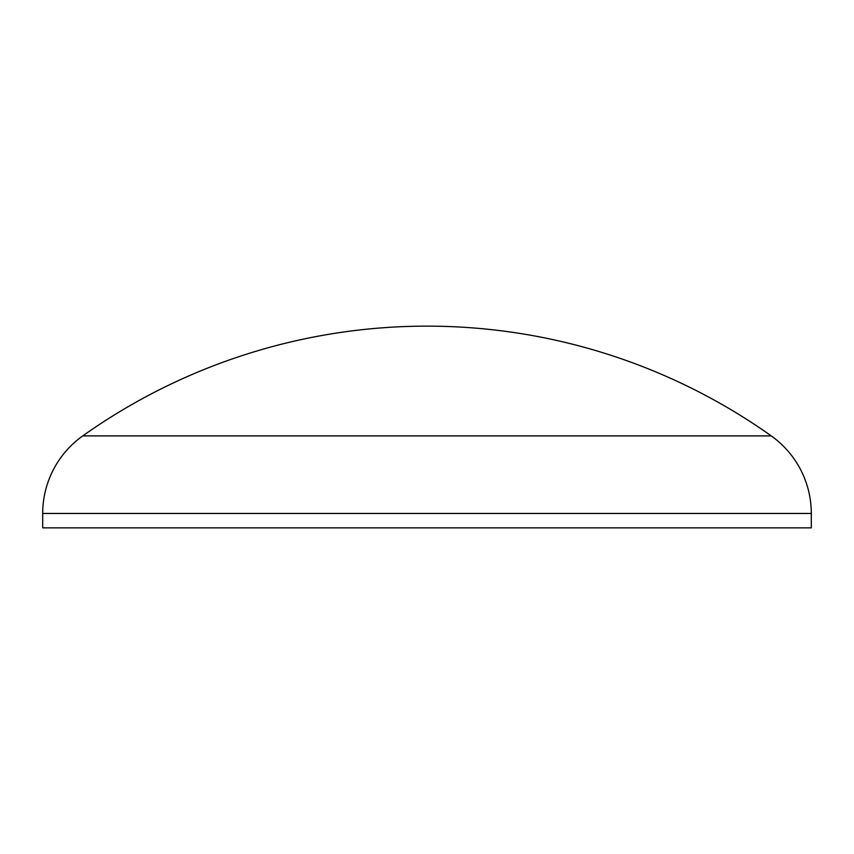 <?xml version="1.0" encoding="UTF-8"?>
<svg xmlns="http://www.w3.org/2000/svg" width="854" height="854" viewBox="0 0 854 854"><rect width="100%" height="100%" fill="white"/><g stroke="black" fill="none" stroke-linecap="round" stroke-linejoin="round"><path stroke-width="1.28" d="M82.763 435.892L771.237 435.892A594.704 594.704 0 0 0 82.763 435.892A95.114 95.114 0 0 0 42.7 513.457L811.3 513.457A95.114 95.114 0 0 0 771.237 435.892M42.7 513.457L42.7 527.868L811.3 527.868L811.3 513.457"/></g></svg>
